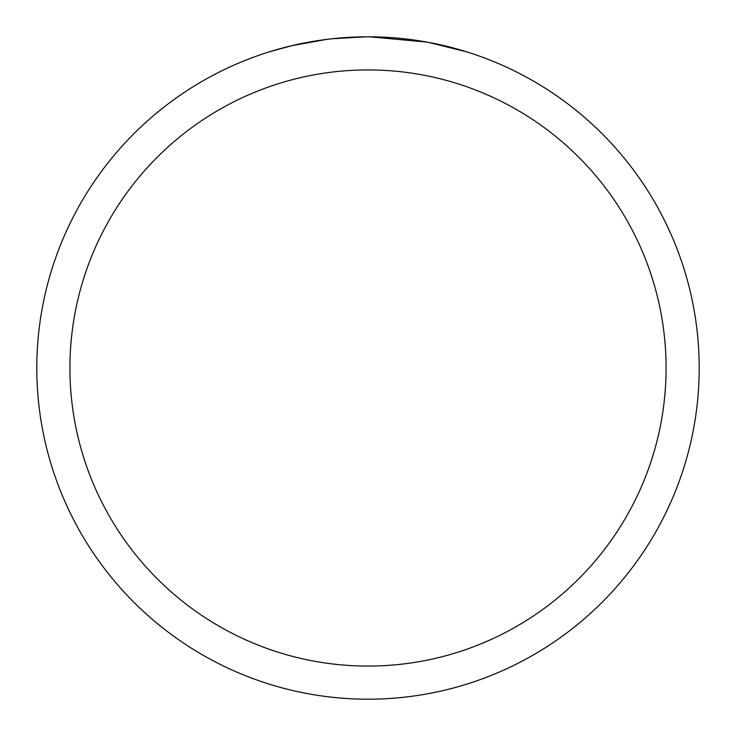 <?xml version="1.0" encoding="UTF-8"?>
<svg xmlns="http://www.w3.org/2000/svg" width="736" height="736" viewBox="0 0 736 736"><rect width="100%" height="100%" fill="white"/><g stroke="black" fill="none" stroke-linecap="round" stroke-linejoin="round"><path stroke-width="1.1" d="M368 69.92A298.08 298.08 0 0 1 666.08 368A298.08 298.08 0 0 1 368 666.08A298.08 298.08 0 0 1 69.92 368A298.08 298.08 0 0 1 368 69.92M368 36.8A331.2 331.2 0 0 1 699.2 368A331.2 331.2 0 0 1 368 699.2A331.2 331.2 0 0 1 36.8 368A331.2 331.2 0 0 1 368 36.8M426.834 42.072L369.656 36.809L375.774 36.892M382.278 37.113L389.353 37.49M428.398 42.357L466.394 51.759M374.606 36.864L379.206 36.993M408.784 39.321L410.182 39.496M330.648 38.916L318.486 40.526M269.615 51.759L291.815 45.687L326.609 39.404M343.721 37.692L348.993 37.352M366.344 36.809L332.203 38.741M335.607 38.392L341.09 37.895M342.415 37.794L353.114 37.14"/></g></svg>
